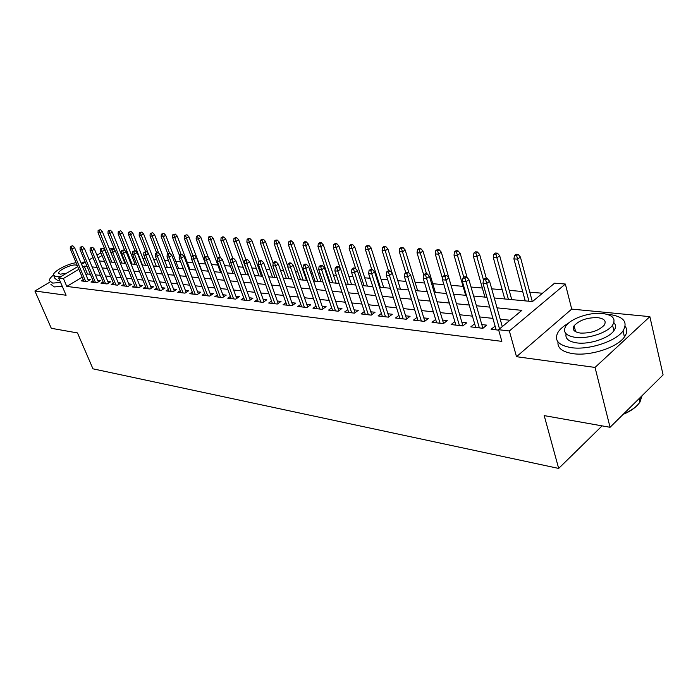 <?xml version="1.0" encoding="UTF-8"?>
<svg xmlns="http://www.w3.org/2000/svg" width="698" height="698" viewBox="0 0 698 698"><rect width="100%" height="100%" fill="white"/><g stroke="black" fill="none" stroke-linecap="round" stroke-linejoin="round"><path stroke-width="1.05" d="M494.263 297.985L532.469 301.562L554.605 283.196L565.363 284.042L509.348 330.965L498.573 329.7L521.877 310.357L497.028 307.844M571.723 309.101L516.503 356.704L595.036 367.427L610.061 427.281L663.1 374.913L649.864 316.648L571.723 309.101L565.363 284.042M81.587 264.333L85.261 262.151L83.847 261.994L81.971 263.102M109.071 248.095L113.844 248.471L113.085 248.924M114.463 250.006L113.844 248.471M542.494 293.247L529.782 292.148M522.697 291.528L509.191 290.359M502.211 289.749L491.697 288.832M482.344 288.021L471.028 287.035M463.071 286.346L451.039 285.299M443.911 284.679L432.777 283.711M424.611 283.004L415.031 282.175M405.887 281.381L397.79 280.675M387.73 279.802L381.029 279.217M370.115 278.266L364.722 277.795M352.996 276.783L348.86 276.417M336.375 275.335L333.426 275.082M327.362 274.55L326.638 274.489M320.225 273.93L318.384 273.773M312.399 273.25L310.846 273.119M304.52 272.569L303.743 272.499M297.837 271.984L295.481 271.784M283.641 270.754L280.535 270.484M269.803 269.55L265.99 269.219M256.314 268.372L251.83 267.988M243.157 267.229L238.035 266.784M230.323 266.113L224.59 265.615M217.793 265.031L211.494 264.481M205.561 263.966L198.982 263.39M193.014 262.876L187.256 262.369M180.625 261.794L175.8 261.375M168.541 260.747L164.606 260.406M156.745 259.726L153.656 259.455M145.228 258.722L142.959 258.522M133.99 257.745L132.489 257.614M123.005 256.785L122.246 256.724M595.036 367.427L649.864 316.648M49.924 282.088L34.9 290.996L66.092 295.245L58.658 277.926L77.731 266.619M610.061 427.281L544.204 415.615L558.67 468.428L92.956 368.823L77.478 332.929L51.303 328.296L34.9 290.996M495.091 326.114L491.113 329.273L498.704 330.163M474.64 323.767L470.801 326.873L482.911 328.304L486.759 325.155L481.812 324.579M454.843 321.577L451.117 324.553L462.853 325.931L466.7 322.842L461.875 322.284M435.648 319.448L432.018 322.293L443.405 323.636L447.252 320.6L442.549 320.059M417.029 317.381L413.495 320.112L424.55 321.412L428.38 318.419L423.799 317.895M398.951 315.374L395.522 317.991L406.245 319.256L410.075 316.316L405.608 315.801M381.405 313.419L378.063 315.924L388.472 317.154L392.293 314.266L387.94 313.76M364.365 311.509L361.102 313.926L371.223 315.121L375.027 312.276L370.778 311.788M347.796 309.659L344.62 311.98L354.453 313.14L358.257 310.34L354.104 309.86M331.69 307.853L328.592 310.087L338.155 311.221L341.941 308.464L337.893 307.993M316.028 306.09L313.009 308.246L322.31 309.345L326.088 306.631L322.127 306.178M300.794 304.38L297.845 306.457L306.893 307.53L310.654 304.851L306.788 304.407M285.962 302.705L283.083 304.721L291.886 305.759L295.638 303.124L291.86 302.688M271.522 301.074L268.704 303.019L277.281 304.031L281.024 301.44L277.324 301.013M257.457 299.486L254.709 301.37L263.059 302.356L266.784 299.8L263.163 299.381M243.759 297.941L241.063 299.756L249.203 300.716L252.912 298.203L249.369 297.793M230.401 296.423L227.766 298.186L235.706 299.128L239.397 296.641L235.933 296.24M217.383 294.949L214.801 296.659L222.54 297.575L226.222 295.123L222.819 294.731M204.68 293.509L202.158 295.167L209.705 296.057L213.37 293.64L210.037 293.256M192.29 292.104L189.821 293.71L197.185 294.582L200.832 292.2L197.569 291.825M180.197 290.726L177.781 292.288L184.97 293.134L188.6 290.787L185.406 290.42M168.401 289.391L166.028 290.9L173.052 291.729L176.655 289.408L173.523 289.051M156.876 288.073L154.555 289.548L161.404 290.359L164.998 288.065L161.927 287.716M145.62 286.791L143.343 288.222L150.035 289.016L153.612 286.756L150.602 286.407M134.618 285.534L132.393 286.93L138.928 287.707L142.488 285.473L139.53 285.133M123.878 284.313L121.688 285.665L128.083 286.424L131.617 284.217L128.72 283.885M113.373 283.109L111.226 284.435L117.473 285.168L120.99 282.995L118.145 282.664M103.103 281.94L100.992 283.222L107.108 283.946L110.607 281.8L107.815 281.477M93.052 280.788L90.984 282.044L96.961 282.751L100.451 280.631L97.703 280.308M82.181 277.185L66.79 286.424L501.853 341.366L498.573 329.7M509.95 320.251L500.204 319.187M492.91 318.384L479.613 316.927M472.433 316.142L459.659 314.746M452.583 313.969L440.316 312.625M433.345 311.866L421.557 310.566M414.691 309.816L403.348 308.577M396.577 307.835L385.671 306.64M378.997 305.907L368.5 304.764M361.913 304.04L351.818 302.932M345.327 302.225L335.598 301.161M329.194 300.454L319.824 299.433M313.507 298.735L304.476 297.749M298.247 297.069L289.548 296.118M283.397 295.437L275.012 294.521M268.939 293.858L260.851 292.968M254.857 292.314L247.057 291.459M241.133 290.813L233.612 289.993M227.766 289.347L220.507 288.553M214.731 287.925L207.725 287.157M202.019 286.529L195.257 285.787M189.62 285.168L183.094 284.452M177.528 283.842L171.219 283.152M165.714 282.55L159.624 281.887M154.179 281.294L148.299 280.648M142.924 280.055L137.244 279.436M131.922 278.851L126.434 278.249M121.173 277.673L115.868 277.097M110.659 276.521L105.538 275.963M100.39 275.396L95.434 274.855M90.339 274.297L87.503 273.991L86.011 274.881M83.228 279.662L81.195 280.893L87.049 281.582L90.513 279.479L87.817 279.174M558.67 468.428L602.112 425.867M516.503 356.704L509.348 330.965M66.79 286.424L63.396 278.485L58.658 277.926M99.334 260.956L104.456 261.436M109.656 261.925L114.952 262.422M120.204 262.91L125.684 263.425M130.997 263.923L136.677 264.455M142.052 264.961L147.924 265.51M153.359 266.017L159.441 266.592M164.946 267.107L171.246 267.7M176.812 268.215L183.33 268.826M188.966 269.358L195.728 269.995M201.425 270.527L208.432 271.182M214.207 271.723L221.458 272.403M227.304 272.953L234.825 273.66M240.749 274.209L248.549 274.942M254.543 275.509L262.631 276.268M268.704 276.836L277.097 277.621M283.248 278.197L291.956 279.017M298.194 279.601L307.225 280.448M313.55 281.041L322.921 281.922M329.334 282.516L339.071 283.432M345.571 284.042L355.683 284.993M362.279 285.604L372.784 286.59M379.476 287.218L390.4 288.248M397.179 288.885L408.539 289.949M415.423 290.595L427.237 291.703M434.226 292.357L446.519 293.509M453.613 294.172L466.412 295.376M473.619 296.048L486.951 297.296M110.886 250.233L110.127 250.687M102.021 255.503L98.06 257.859M89.178 259.831L92.991 257.562M96.97 255.215L100.931 252.859M87.041 266.392L84.196 266.104L82.704 266.994M78.857 269.288L63.396 278.485M489.726 307.111L476.411 305.759M469.213 305.035L456.431 303.743M449.346 303.028L437.061 301.78M430.081 301.074L418.276 299.887M411.401 299.189L400.05 298.037M393.271 297.357L382.356 296.249M375.672 295.577L365.167 294.512M358.58 293.849L348.476 292.828M341.976 292.174L332.248 291.188M325.835 290.534L316.464 289.591M310.148 288.955L301.117 288.038M294.879 287.41L286.18 286.529M280.02 285.91L271.635 285.054M265.563 284.444L257.475 283.624M251.481 283.022L243.681 282.228M237.756 281.634L230.235 280.875M224.39 280.282L217.13 279.549M211.363 278.964L204.357 278.258M198.651 277.682L191.889 276.993M186.253 276.425L179.726 275.762M174.16 275.204L167.86 274.567M162.355 274.009L156.273 273.398M150.829 272.839L144.957 272.246M139.574 271.705L133.903 271.129M128.58 270.597L123.101 270.039M117.84 269.507L112.535 268.974M107.344 268.442L102.213 267.927M97.074 267.413L92.127 266.906M87.503 273.991L84.196 266.104M496.025 329.849L494.969 326.097M88.463 280.718L74.546 247.546L72.007 249.02L85.627 281.407M71.292 246.542L72.705 245.722L70.323 246.464L71.292 246.542L72.007 249.02L70.262 248.872L83.873 281.207M74.546 247.546L72.705 245.722M70.323 246.464L70.262 248.872M100.477 229.633L98.13 230.366L100.477 229.633L102.274 231.431L99.814 232.862L98.043 232.748L109.996 261.951M99.107 230.427L111.776 262.125M102.274 231.431L114.908 262.413M98.043 232.748L98.13 230.366M83.42 263.242L82.251 263.338M53.441 275.082C50.762 277.246 49.375 279.078 49.279 280.587L52.673 283.1L60.604 282.454M50.919 284.383L54.331 286.922L62.253 286.302M59.679 280.308L57.419 280.273L54.95 278.458L53.912 276.042M76.091 262.71C67.139 263.905 53.188 271.409 53.441 274.96L55.91 276.757L61.363 276.321M77.173 266.95L77.426 266.208L75.759 265.013C71.109 264.306 58.379 270.248 58.632 273.031L60.237 274.192L66.816 273.093M82.521 263.774L80.889 262.657M568.425 323.218C563.67 325.966 560.25 328.889 558.173 332.004C553.68 340.135 558.147 345.37 571.575 347.7C588.78 350.221 615.968 341.366 623.009 330.904C628.209 321.935 623.506 316.421 608.892 314.379L606.736 314.213M574.358 326.734L573.381 327.196M557.99 341.924C557.309 348.066 562.352 351.984 573.11 353.677C590.307 356.277 617.433 347.456 624.44 336.942C627.24 332.955 627.485 329.421 625.172 326.341M613.891 322.668C616.037 324.945 616.046 327.632 613.891 330.73C608.9 338.268 589.409 344.681 576.932 342.91C568.634 341.645 565.031 338.609 566.104 333.81M602.479 313.481C589.592 312.015 570.502 318.602 565.816 326.123C562.501 332.03 565.738 335.79 575.527 337.396C588.013 339.115 607.539 332.693 612.556 325.189C616.247 318.846 612.888 314.946 602.479 313.481M580.404 333.068C590.796 333.382 598.736 330.747 604.224 325.146C606.562 321.115 604.407 318.62 597.767 317.66C587.28 317.45 579.392 320.146 574.105 325.757C571.924 329.613 574.026 332.047 580.404 333.068M623.602 413.914C631.35 410.625 636.794 406.69 639.944 402.1L642.081 395.67M641.41 396.324L639.883 401.856M637.387 405.206C634.046 408.775 629.291 411.837 623.113 414.394M98.366 281.896L84.397 248.34L81.841 249.832L95.504 282.577M81.125 247.328L82.538 246.507L80.13 247.249L81.125 247.328L81.841 249.832L80.052 249.683L93.715 282.367M84.397 248.34L82.538 246.507M80.13 247.249L80.052 249.683M108.478 283.1L94.466 249.16L91.9 250.669L105.599 283.772M91.168 248.139L92.598 247.301L90.155 248.06L91.168 248.139L91.9 250.669L90.077 250.521L103.766 283.554M94.466 249.16L92.598 247.301M90.155 248.06L90.077 250.521M118.826 284.33L104.77 249.997L102.187 251.524L115.929 284.985M101.446 248.968L102.885 248.122L100.407 248.881L101.446 248.968L102.187 251.524L100.32 251.367L114.053 284.767M104.77 249.997L102.885 248.122M100.407 248.881L100.32 251.367M129.409 285.595L115.31 250.852L112.71 252.406L126.486 286.232M111.968 249.814L113.408 248.95L110.903 249.727L111.968 249.814L112.71 252.406L110.799 252.24L124.567 286.006M115.31 250.852L113.408 248.95M110.903 249.727L110.799 252.24M110.459 230.227L108.077 230.968L110.459 230.227L112.273 232.041L109.795 233.49L107.981 233.376L114.926 250.469M109.089 231.029L121.784 263.059M112.273 232.041L124.933 263.355M107.981 233.376L108.077 230.968M120.667 230.829L118.25 231.579L120.667 230.829L122.49 232.67L120.004 234.135L118.145 234.013L124.733 250.364M119.279 231.64L132.018 264.019M122.49 232.67L135.176 264.315M118.145 234.013L118.25 231.579M131.093 231.448L128.65 232.207L131.093 231.448L132.934 233.306L130.439 234.79L128.537 234.668L134.923 250.661M129.706 232.268L142.479 264.996M132.934 233.306L145.646 265.301M128.537 234.668L128.65 232.207M141.764 232.076L139.295 232.844L141.764 232.076L143.614 233.961L141.109 235.462L139.164 235.339L145.568 251.507M140.368 232.914L148.124 253.234M143.614 233.961L156.352 266.304M139.164 235.339L139.295 232.844M140.237 286.887L126.094 251.725L123.485 253.295L137.288 287.506M122.726 250.678L124.174 249.805L121.635 250.591L122.726 250.678L123.485 253.295L121.531 253.138L135.325 287.279M126.094 251.725L124.174 249.805M121.635 250.591L121.531 253.138M152.679 232.731L150.175 233.498L152.679 232.731L154.546 234.624L152.024 236.142L150.035 236.02L156.544 252.606M151.274 233.568L158.664 253.121M154.546 234.624L167.302 267.325M150.035 236.02L150.175 233.498M151.318 288.204L137.131 252.624L134.505 254.212L148.342 288.815M133.746 251.559L135.203 250.678L132.629 251.472L133.746 251.559L134.505 254.212L132.507 254.046L146.336 288.579M137.131 252.624L135.203 250.678M132.629 251.472L132.507 254.046M163.847 233.385L161.308 234.17L163.847 233.385L165.723 235.313L163.192 236.849L161.159 236.718L167.825 253.871M162.433 234.24L169.614 253.409M165.723 235.313L178.505 268.381M161.159 236.718L161.308 234.17M162.66 289.557L148.43 253.54L145.795 255.154L159.659 290.15M145.018 252.467L146.484 251.577L143.884 252.379L145.018 252.467L145.795 255.154L143.744 254.979L157.6 289.906M148.43 253.54L146.484 251.577M143.884 252.379L143.744 254.979M175.268 234.066L172.703 234.86L175.268 234.066L177.161 236.011L174.622 237.564L172.546 237.433L179.369 255.189M173.854 234.929L181.052 254.316M177.161 236.011L189.961 269.454M172.546 237.433L172.703 234.86M174.264 290.944L160.008 254.482L157.355 256.114L171.246 291.52M156.57 253.4L158.045 252.493L155.401 253.304L156.57 253.4L157.355 256.114L155.253 255.939L169.134 291.267M160.008 254.482L158.045 252.493M155.401 253.304L155.253 255.939M186.968 234.755L184.368 235.558L186.968 234.755L188.879 236.727L186.322 238.297L184.193 238.166L191.61 257.649M185.546 235.627L192.857 255.503M188.879 236.727L201.696 270.554M184.193 238.166L184.368 235.558M186.157 292.366L171.865 255.451L169.204 257.1L183.112 292.916M168.41 254.351L169.884 253.435L168.689 253.339L167.206 254.255L168.41 254.351L169.204 257.1L167.049 256.916L180.957 292.663M171.865 255.451L169.884 253.435M167.206 254.255L167.049 256.916M198.947 235.47L196.312 236.282L198.947 235.47L200.876 237.46L198.302 239.048L196.129 238.917L208.274 271.173M197.525 236.352L205.003 256.873M200.876 237.46L208.449 257.667M196.129 238.917L196.312 236.282M198.337 293.823L184.019 256.436L181.34 258.103L195.266 294.355M180.538 255.32L182.021 254.395L180.799 254.299L179.307 255.224L180.538 255.32L181.34 258.103L179.133 257.92L193.058 294.094M184.019 256.436L182.021 254.395M179.307 255.224L179.133 257.92M211.224 236.194L208.545 237.015L209.784 237.093L211.224 236.194L213.16 238.21L210.578 239.824L208.353 239.684L220.507 272.316M209.784 237.093L217.462 258.339M213.16 238.21L220.289 257.431L218.98 257.326L217.471 258.295L218.788 258.4L220.298 257.431L222.339 259.551L236.735 298.43M208.353 239.684L208.545 237.015M210.822 295.324L196.47 257.449L193.782 259.141L207.725 295.821M192.962 256.323L194.463 255.381L193.206 255.285L191.706 256.218L192.962 256.323L193.782 259.141L191.522 258.949L205.456 295.551M196.47 257.449L194.463 255.381M191.706 256.218L191.522 258.949M223.796 236.945L222.522 236.866L221.083 237.774L222.357 237.844L223.796 236.945L225.751 238.978L223.159 240.609L220.873 240.47L233.036 273.494M222.357 237.844L230.706 261.139M225.751 238.978L232.879 258.435M220.873 240.47L221.083 237.774M223.622 296.851L209.243 258.487L206.547 260.206L220.498 297.331M205.718 257.344L207.219 256.393L205.927 256.297L204.427 257.248L205.718 257.344L206.547 260.206L204.226 260.005L218.169 297.051M209.243 258.487L207.219 256.393M204.427 257.248L204.226 260.005M236.683 237.704L235.383 237.625L233.935 238.541L235.235 238.62L236.683 237.704L238.655 239.763L236.055 241.421L233.708 241.272L245.871 274.698M235.235 238.62L248.218 274.916M238.655 239.763L245.853 259.647M233.708 241.272L233.935 238.541M222.339 259.551L219.626 261.288L233.586 298.875M218.788 258.4L219.626 261.288L217.253 261.096L231.204 298.596M217.471 258.295L217.253 261.096M249.893 238.489L248.558 238.411L247.109 239.335L248.444 239.414L249.893 238.489L251.882 240.574L249.265 242.258L246.865 242.101L259.028 275.928M248.444 239.414L261.436 276.155M251.882 240.574L259.272 261.226M246.865 242.101L247.109 239.335M250.198 300.044L235.784 260.642L233.062 262.404L247.022 300.463M232.207 259.481L233.725 258.496L232.364 258.391L230.846 259.368L232.207 259.481L233.062 262.404L230.619 262.204L244.579 300.175M235.784 260.642L233.725 258.496M230.846 259.368L230.619 262.204M263.451 239.292L262.073 239.205L260.616 240.147L261.986 240.234L263.451 239.292L265.449 241.403L262.823 243.105L260.363 242.948L272.517 277.193M261.986 240.234L274.986 277.42M265.449 241.403L273.136 263.172M260.363 242.948L260.616 240.147M264.001 301.711L249.579 261.759L246.839 263.556L260.799 302.086M245.975 260.581L247.502 259.595L246.106 259.481L244.588 260.476L245.975 260.581L246.839 263.556L244.335 263.347L258.295 301.789M249.579 261.759L247.502 259.595M244.588 260.476L244.335 263.347M277.35 240.112L275.946 240.033L274.48 240.984L275.885 241.072L277.35 240.112L279.366 242.258L276.731 243.977L274.201 243.82L286.355 278.493M275.885 241.072L288.876 278.729M279.366 242.258L287.803 266.462M274.201 243.82L274.48 240.984M278.179 303.412L263.748 262.91L260.991 264.725L274.951 303.761M260.118 261.724L261.645 260.712L260.214 260.598L258.688 261.61L260.118 261.724L260.991 264.725L258.417 264.516L272.377 303.456M263.748 262.91L261.645 260.712M258.688 261.61L258.417 264.516M291.616 240.958L290.167 240.871L288.702 241.84L290.141 241.927L291.616 240.958L293.649 243.131L291.005 244.876L288.405 244.71L300.541 279.819M290.141 241.927L303.133 280.064M293.649 243.131L306.448 280.378M288.405 244.71L288.702 241.84M292.732 305.166L278.293 264.088L275.536 265.938L289.478 305.471M274.646 262.893L276.181 261.863L274.707 261.75L273.171 262.771L274.646 262.893L275.536 265.938L272.883 265.72L286.834 305.157M278.293 264.088L276.181 261.863M273.171 262.771L272.883 265.72M306.256 241.831L304.782 241.735L303.298 242.721L304.782 242.808L306.256 241.831L308.307 244.021L305.654 245.801L302.993 245.626L315.103 281.189M304.782 242.808L317.764 281.434M308.307 244.021L321.089 281.748M302.993 245.626L303.298 242.721M307.678 306.972L293.239 265.31L290.464 267.177L304.389 307.233M289.565 264.088L291.11 263.05L289.6 262.928L288.056 263.966L289.565 264.088L290.464 267.177L287.751 266.95L301.676 306.911M293.239 265.31L291.11 263.05M288.056 263.966L287.751 266.95M321.298 242.721L319.78 242.625L318.297 243.619L319.815 243.715L321.298 242.721L323.366 244.946L320.705 246.743L317.965 246.569L330.058 282.585M319.815 243.715L332.789 282.847M323.366 244.946L336.113 283.152M317.965 246.569L318.297 243.619M323.034 308.83L308.603 266.557L305.82 268.46L319.719 309.04M304.904 265.319L306.457 264.272L304.904 264.141L303.351 265.196L304.904 265.319L305.82 268.46L303.028 268.224L316.936 308.708M308.603 266.557L306.457 264.272M303.351 265.196L303.028 268.224M336.75 243.637L335.188 243.541L333.705 244.553L335.267 244.649L336.75 243.637L338.835 245.888L336.166 247.711L333.347 247.537L340.406 268.896M335.267 244.649L348.215 284.287M338.835 245.888L351.548 284.601M333.347 247.537L333.705 244.553M338.818 310.741L324.404 267.84L321.612 269.768L335.476 310.898M320.679 266.592L322.232 265.519L320.635 265.397L319.082 266.462L320.679 266.592L321.612 269.768L318.733 269.533L332.614 310.566M324.404 267.84L322.232 265.519M319.082 266.462L318.733 269.533M352.63 244.57L351.024 244.483L349.532 245.504L351.138 245.6L352.63 244.57L354.724 246.856L352.045 248.715L349.157 248.532L355.727 268.739M351.138 245.6L364.068 285.779M354.724 246.856L367.401 286.093M349.157 248.532L349.532 245.504M355.046 312.704L340.65 269.158L337.849 271.121L351.679 312.817M336.907 267.892L338.469 266.811L336.82 266.68L335.267 267.762L336.907 267.892L337.849 271.121L334.892 270.876L348.73 312.468M340.65 269.158L338.469 266.811M335.267 267.762L334.892 270.876M368.954 245.539L367.296 245.443L365.804 246.481L367.462 246.586L368.954 245.539L371.066 247.86L368.378 249.736L365.412 249.552L371.772 269.454M367.462 246.586L380.358 287.306M371.066 247.86L383.699 287.62M365.412 249.552L365.804 246.481M371.737 314.728L357.376 270.519L354.567 272.508L368.352 314.781M353.607 269.236L355.169 268.137L353.476 267.997L351.914 269.105L353.607 269.236L354.567 272.508L351.522 272.255L365.316 314.423M357.376 270.519L355.169 268.137M351.914 269.105L351.522 272.255M385.741 246.534L384.04 246.438L382.548 247.493L384.24 247.598L385.741 246.534L387.879 248.889L385.183 250.791L382.12 250.599L388.463 270.772M384.24 247.598L392.206 273.232M387.879 248.889L400.451 289.19M382.12 250.599L382.548 247.493M388.917 316.822L374.59 271.915L371.772 273.939L385.505 316.805M370.804 270.623L372.366 269.498L370.629 269.358L369.059 270.484L370.804 270.623L371.772 273.939L368.64 273.677L382.373 316.438M374.59 271.915L372.366 269.498M369.059 270.484L368.64 273.677M403.016 247.563L401.263 247.458L399.762 248.532L401.516 248.636L403.016 247.563L405.163 249.945L402.467 251.882L399.317 251.681L405.8 272.7M401.516 248.636L408.976 273.058M405.163 249.945L417.674 290.804M399.317 251.681L399.762 248.532M406.602 318.977L392.32 273.354L389.493 275.413L403.156 318.89M388.507 272.046L390.077 270.903L388.289 270.763L386.718 271.897L388.507 272.046L389.493 275.413L386.264 275.143L399.945 318.506M392.32 273.354L390.077 270.903M386.718 271.897L386.264 275.143M420.798 248.61L418.992 248.505L417.491 249.596L419.289 249.701L420.798 248.61L422.962 251.027L420.257 252.999L417.02 252.798L423.686 274.846M419.289 249.701L426.522 273.791M422.962 251.027L435.404 292.462M417.02 252.798L417.491 249.596M424.82 321.202L410.59 274.838L407.754 276.931L421.348 321.036M406.76 273.511L408.33 272.351L406.48 272.203L404.91 273.363L406.76 273.511L407.754 276.931L404.43 276.652L418.032 320.644M410.59 274.838L408.33 272.351M404.91 273.363L404.43 276.652M443.588 323.497L429.418 276.364L426.583 278.493L440.089 323.253M425.571 275.021L427.141 273.843L425.239 273.695L423.66 274.872L425.571 275.021L426.583 278.493L423.154 278.205L436.678 322.842M429.418 276.364L427.141 273.843M423.66 274.872L423.154 278.205M462.931 325.87L448.849 277.944L446.005 280.107L459.415 325.53M444.966 276.583L446.546 275.387L444.582 275.23L443.003 276.425L444.966 276.583L446.005 280.107L442.462 279.811L455.89 325.111M448.849 277.944L446.546 275.387M443.003 276.425L442.462 279.811M439.103 249.701L437.253 249.587L435.744 250.695L437.602 250.809L439.103 249.701L441.293 252.153L438.58 254.151L435.247 253.941L442.619 278.842M437.602 250.809L444.809 275.248M441.293 252.153L453.639 294.172M435.247 253.941L435.744 250.695M457.967 250.818L456.056 250.704L454.546 251.83L456.457 251.943L457.967 250.818L460.165 253.304L457.46 255.337L454.014 255.119L465.662 295.298M456.457 251.943L463.821 277.368M460.165 253.304L467.171 277.638M454.014 255.119L454.546 251.83M477.406 251.969L475.434 251.847L473.925 252.99L475.896 253.112L477.406 251.969L479.631 254.491L476.917 256.559L473.366 256.341L484.918 297.104M475.896 253.112L483.513 279.959M479.631 254.491L486.384 278.546M473.366 256.341L473.925 252.99M482.876 328.296L468.89 279.575L466.046 281.774L479.343 327.877M464.99 278.188L466.569 276.975L464.545 276.809L462.957 278.031L464.99 278.188L466.046 281.774L462.39 281.469L475.704 327.449M468.89 279.575L466.569 276.975M462.957 278.031L462.39 281.469M497.456 253.156L495.423 253.034L493.914 254.194L495.946 254.316L497.456 253.156L499.689 255.721L496.976 257.824L493.32 257.588L504.759 298.971M495.946 254.316L508.397 299.311M499.689 255.721L511.73 299.616M493.32 257.588L493.914 254.194M502.281 326.612L489.577 281.25L486.733 283.493L499.515 328.915M485.66 279.854L487.248 278.615L485.145 278.441L483.566 279.689L485.66 279.854L486.733 283.493L482.964 283.179L496.156 329.866M489.577 281.25L487.248 278.615M483.566 279.689L482.964 283.179M518.134 254.377L516.04 254.255L514.531 255.442L516.625 255.564L518.134 254.377L520.385 256.986L517.672 259.124L513.903 258.888L525.219 300.882M516.625 255.564L528.971 301.239M520.385 256.986L532.295 301.545M513.903 258.888L514.531 255.442M58.937 273.738L58.632 273.031M639.106 398.602L639.944 402.1M575.632 331.733L574.105 325.757M613.891 330.73L612.556 325.189M623.009 330.904L624.44 336.942"/></g></svg>

